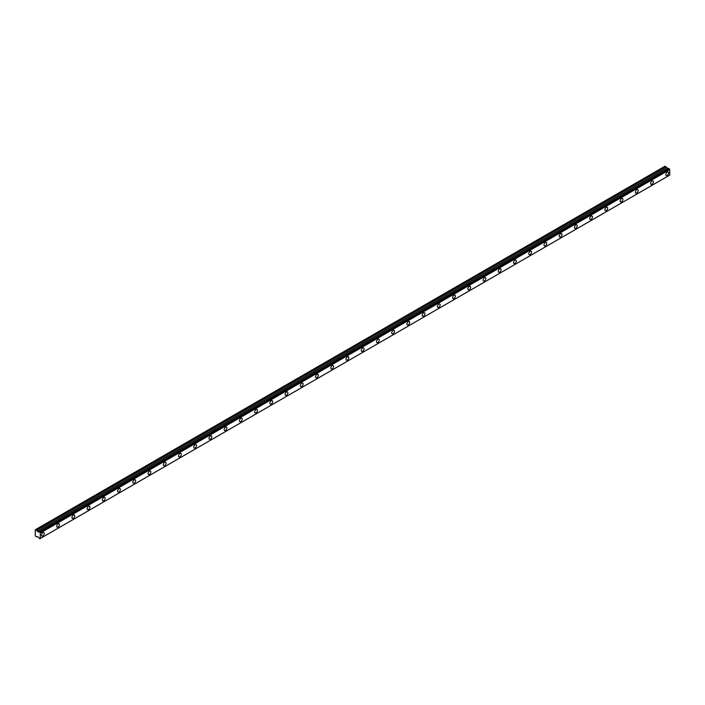 <?xml version="1.0" encoding="UTF-8"?>
<svg xmlns="http://www.w3.org/2000/svg" width="705" height="705" viewBox="0 0 705 705"><rect width="100%" height="100%" fill="white"/><g stroke="black" fill="none" stroke-linecap="round" stroke-linejoin="round"><path stroke-width="1.06" d="M667.212 175.422A1.974 1.137 120 0 0 668.499 173.677A1.974 1.137 120 0 0 668.199 172.099A1.974 1.137 120 0 0 667.212 172.196A1.974 1.137 120 0 0 665.925 173.932A1.974 1.137 120 0 0 666.225 175.519A1.974 1.137 120 0 0 667.212 175.422M42.864 535.879A1.974 1.137 120 0 0 44.151 534.143A1.974 1.137 120 0 0 43.851 532.566A1.974 1.137 120 0 0 42.864 532.663A1.974 1.137 120 0 0 41.577 534.399A1.974 1.137 120 0 0 41.877 535.985A1.974 1.137 120 0 0 42.864 535.879M58.092 527.093A1.974 1.137 120 0 0 59.379 525.348A1.974 1.137 120 0 0 59.079 523.771A1.974 1.137 120 0 0 58.092 523.868A1.974 1.137 120 0 0 56.805 525.604A1.974 1.137 120 0 0 57.105 527.19A1.974 1.137 120 0 0 58.092 527.093M73.32 518.298A1.974 1.137 120 0 0 74.607 516.562A1.974 1.137 120 0 0 74.307 514.976A1.974 1.137 120 0 0 73.32 515.073A1.974 1.137 120 0 0 72.033 516.818A1.974 1.137 120 0 0 72.333 518.395A1.974 1.137 120 0 0 73.32 518.298M88.548 509.503A1.974 1.137 120 0 0 89.835 507.767A1.974 1.137 120 0 0 89.535 506.19A1.974 1.137 120 0 0 88.548 506.287A1.974 1.137 120 0 0 87.261 508.023A1.974 1.137 120 0 0 87.561 509.609A1.974 1.137 120 0 0 88.548 509.503M103.776 500.717A1.974 1.137 120 0 0 105.063 498.973A1.974 1.137 120 0 0 104.763 497.395A1.974 1.137 120 0 0 103.776 497.492A1.974 1.137 120 0 0 102.489 499.228A1.974 1.137 120 0 0 102.789 500.814A1.974 1.137 120 0 0 103.776 500.717M119.004 491.923A1.974 1.137 120 0 0 120.291 490.187A1.974 1.137 120 0 0 119.991 488.6A1.974 1.137 120 0 0 119.004 488.697A1.974 1.137 120 0 0 117.717 490.442A1.974 1.137 120 0 0 118.017 492.02A1.974 1.137 120 0 0 119.004 491.923M134.232 483.137A1.974 1.137 120 0 0 135.519 481.392A1.974 1.137 120 0 0 135.219 479.814A1.974 1.137 120 0 0 134.232 479.911A1.974 1.137 120 0 0 132.945 481.647A1.974 1.137 120 0 0 133.245 483.233A1.974 1.137 120 0 0 134.232 483.137M149.46 474.342A1.974 1.137 120 0 0 150.747 472.597A1.974 1.137 120 0 0 150.447 471.019A1.974 1.137 120 0 0 149.46 471.116A1.974 1.137 120 0 0 148.173 472.852A1.974 1.137 120 0 0 148.473 474.439A1.974 1.137 120 0 0 149.46 474.342M164.688 465.547A1.974 1.137 120 0 0 165.975 463.811A1.974 1.137 120 0 0 165.675 462.224A1.974 1.137 120 0 0 164.688 462.321A1.974 1.137 120 0 0 163.401 464.066A1.974 1.137 120 0 0 163.701 465.644A1.974 1.137 120 0 0 164.688 465.547M179.916 456.761A1.974 1.137 120 0 0 181.203 455.016A1.974 1.137 120 0 0 180.903 453.438A1.974 1.137 120 0 0 179.916 453.535A1.974 1.137 120 0 0 178.629 455.271A1.974 1.137 120 0 0 178.929 456.858A1.974 1.137 120 0 0 179.916 456.761M195.144 447.966A1.974 1.137 120 0 0 196.431 446.221A1.974 1.137 120 0 0 196.131 444.644A1.974 1.137 120 0 0 195.144 444.74A1.974 1.137 120 0 0 193.857 446.476A1.974 1.137 120 0 0 194.157 448.063A1.974 1.137 120 0 0 195.144 447.966M210.372 439.171A1.974 1.137 120 0 0 211.659 437.435A1.974 1.137 120 0 0 211.359 435.849A1.974 1.137 120 0 0 210.372 435.946A1.974 1.137 120 0 0 209.085 437.69A1.974 1.137 120 0 0 209.385 439.268A1.974 1.137 120 0 0 210.372 439.171M225.6 430.385A1.974 1.137 120 0 0 226.887 428.64A1.974 1.137 120 0 0 226.587 427.063A1.974 1.137 120 0 0 225.6 427.16A1.974 1.137 120 0 0 224.313 428.896A1.974 1.137 120 0 0 224.613 430.482A1.974 1.137 120 0 0 225.6 430.385M240.828 421.59A1.974 1.137 120 0 0 242.115 419.854A1.974 1.137 120 0 0 241.815 418.268A1.974 1.137 120 0 0 240.828 418.365A1.974 1.137 120 0 0 239.541 420.11A1.974 1.137 120 0 0 239.841 421.687A1.974 1.137 120 0 0 240.828 421.59M256.056 412.795A1.974 1.137 120 0 0 257.343 411.059A1.974 1.137 120 0 0 257.043 409.473A1.974 1.137 120 0 0 256.056 409.57A1.974 1.137 120 0 0 254.769 411.315A1.974 1.137 120 0 0 255.069 412.892A1.974 1.137 120 0 0 256.056 412.795M271.284 404.009A1.974 1.137 120 0 0 272.571 402.264A1.974 1.137 120 0 0 272.271 400.687A1.974 1.137 120 0 0 271.284 400.784A1.974 1.137 120 0 0 269.997 402.52A1.974 1.137 120 0 0 270.297 404.106A1.974 1.137 120 0 0 271.284 404.009M286.512 395.214A1.974 1.137 120 0 0 287.799 393.478A1.974 1.137 120 0 0 287.499 391.892A1.974 1.137 120 0 0 286.512 391.989A1.974 1.137 120 0 0 285.225 393.734A1.974 1.137 120 0 0 285.525 395.311A1.974 1.137 120 0 0 286.512 395.214M301.74 386.419A1.974 1.137 120 0 0 303.027 384.683A1.974 1.137 120 0 0 302.727 383.097A1.974 1.137 120 0 0 301.74 383.203A1.974 1.137 120 0 0 300.453 384.939A1.974 1.137 120 0 0 300.753 386.516A1.974 1.137 120 0 0 301.74 386.419M316.968 377.633A1.974 1.137 120 0 0 318.255 375.888A1.974 1.137 120 0 0 317.955 374.311A1.974 1.137 120 0 0 316.968 374.408A1.974 1.137 120 0 0 315.681 376.144A1.974 1.137 120 0 0 315.981 377.73A1.974 1.137 120 0 0 316.968 377.633M332.196 368.838A1.974 1.137 120 0 0 333.483 367.102A1.974 1.137 120 0 0 333.183 365.516A1.974 1.137 120 0 0 332.196 365.613A1.974 1.137 120 0 0 330.909 367.358A1.974 1.137 120 0 0 331.209 368.935A1.974 1.137 120 0 0 332.196 368.838M347.424 360.043A1.974 1.137 120 0 0 348.711 358.307A1.974 1.137 120 0 0 348.411 356.721A1.974 1.137 120 0 0 347.424 356.827A1.974 1.137 120 0 0 346.137 358.563A1.974 1.137 120 0 0 346.437 360.14A1.974 1.137 120 0 0 347.424 360.043M362.652 351.257A1.974 1.137 120 0 0 363.939 349.513A1.974 1.137 120 0 0 363.639 347.935A1.974 1.137 120 0 0 362.652 348.032A1.974 1.137 120 0 0 361.365 349.768A1.974 1.137 120 0 0 361.665 351.354A1.974 1.137 120 0 0 362.652 351.257M377.88 342.463A1.974 1.137 120 0 0 379.167 340.726A1.974 1.137 120 0 0 378.867 339.14A1.974 1.137 120 0 0 377.88 339.237A1.974 1.137 120 0 0 376.593 340.982A1.974 1.137 120 0 0 376.893 342.56A1.974 1.137 120 0 0 377.88 342.463M393.108 333.668A1.974 1.137 120 0 0 394.395 331.932A1.974 1.137 120 0 0 394.095 330.354A1.974 1.137 120 0 0 393.108 330.451A1.974 1.137 120 0 0 391.821 332.187A1.974 1.137 120 0 0 392.121 333.773A1.974 1.137 120 0 0 393.108 333.668M408.336 324.882A1.974 1.137 120 0 0 409.623 323.137A1.974 1.137 120 0 0 409.323 321.559A1.974 1.137 120 0 0 408.336 321.656A1.974 1.137 120 0 0 407.049 323.392A1.974 1.137 120 0 0 407.349 324.979A1.974 1.137 120 0 0 408.336 324.882M423.564 316.087A1.974 1.137 120 0 0 424.851 314.351A1.974 1.137 120 0 0 424.551 312.764A1.974 1.137 120 0 0 423.564 312.861A1.974 1.137 120 0 0 422.277 314.606A1.974 1.137 120 0 0 422.577 316.184A1.974 1.137 120 0 0 423.564 316.087M438.792 307.292A1.974 1.137 120 0 0 440.079 305.556A1.974 1.137 120 0 0 439.779 303.978A1.974 1.137 120 0 0 438.792 304.075A1.974 1.137 120 0 0 437.505 305.811A1.974 1.137 120 0 0 437.805 307.398A1.974 1.137 120 0 0 438.792 307.292M454.02 298.506A1.974 1.137 120 0 0 455.307 296.761A1.974 1.137 120 0 0 455.007 295.183A1.974 1.137 120 0 0 454.02 295.28A1.974 1.137 120 0 0 452.733 297.017A1.974 1.137 120 0 0 453.033 298.603A1.974 1.137 120 0 0 454.02 298.506M469.248 289.711A1.974 1.137 120 0 0 470.535 287.975A1.974 1.137 120 0 0 470.235 286.389A1.974 1.137 120 0 0 469.248 286.486A1.974 1.137 120 0 0 467.961 288.23A1.974 1.137 120 0 0 468.261 289.808A1.974 1.137 120 0 0 469.248 289.711M484.476 280.925A1.974 1.137 120 0 0 485.763 279.18A1.974 1.137 120 0 0 485.463 277.603A1.974 1.137 120 0 0 484.476 277.7A1.974 1.137 120 0 0 483.189 279.436A1.974 1.137 120 0 0 483.489 281.022A1.974 1.137 120 0 0 484.476 280.925M499.704 272.13A1.974 1.137 120 0 0 500.991 270.385A1.974 1.137 120 0 0 500.691 268.808A1.974 1.137 120 0 0 499.704 268.905A1.974 1.137 120 0 0 498.417 270.641A1.974 1.137 120 0 0 498.717 272.227A1.974 1.137 120 0 0 499.704 272.13M514.932 263.335A1.974 1.137 120 0 0 516.219 261.599A1.974 1.137 120 0 0 515.919 260.013A1.974 1.137 120 0 0 514.932 260.11A1.974 1.137 120 0 0 513.645 261.855A1.974 1.137 120 0 0 513.945 263.432A1.974 1.137 120 0 0 514.932 263.335M530.16 254.549A1.974 1.137 120 0 0 531.447 252.804A1.974 1.137 120 0 0 531.147 251.227A1.974 1.137 120 0 0 530.16 251.324A1.974 1.137 120 0 0 528.873 253.06A1.974 1.137 120 0 0 529.173 254.646A1.974 1.137 120 0 0 530.16 254.549M545.388 245.754A1.974 1.137 120 0 0 546.675 244.018A1.974 1.137 120 0 0 546.375 242.432A1.974 1.137 120 0 0 545.388 242.529A1.974 1.137 120 0 0 544.101 244.265A1.974 1.137 120 0 0 544.401 245.851A1.974 1.137 120 0 0 545.388 245.754M560.616 236.959A1.974 1.137 120 0 0 561.903 235.223A1.974 1.137 120 0 0 561.603 233.637A1.974 1.137 120 0 0 560.616 233.734A1.974 1.137 120 0 0 559.329 235.479A1.974 1.137 120 0 0 559.629 237.056A1.974 1.137 120 0 0 560.616 236.959M575.844 228.173A1.974 1.137 120 0 0 577.131 226.428A1.974 1.137 120 0 0 576.831 224.851A1.974 1.137 120 0 0 575.844 224.948A1.974 1.137 120 0 0 574.557 226.684A1.974 1.137 120 0 0 574.857 228.27A1.974 1.137 120 0 0 575.844 228.173M591.072 219.378A1.974 1.137 120 0 0 592.359 217.642A1.974 1.137 120 0 0 592.059 216.056A1.974 1.137 120 0 0 591.072 216.153A1.974 1.137 120 0 0 589.785 217.898A1.974 1.137 120 0 0 590.085 219.475A1.974 1.137 120 0 0 591.072 219.378M606.3 210.584A1.974 1.137 120 0 0 607.587 208.847A1.974 1.137 120 0 0 607.287 207.261A1.974 1.137 120 0 0 606.3 207.358A1.974 1.137 120 0 0 605.013 209.103A1.974 1.137 120 0 0 605.313 210.68A1.974 1.137 120 0 0 606.3 210.584M621.528 201.797A1.974 1.137 120 0 0 622.815 200.053A1.974 1.137 120 0 0 622.515 198.475A1.974 1.137 120 0 0 621.528 198.572A1.974 1.137 120 0 0 620.241 200.308A1.974 1.137 120 0 0 620.541 201.894A1.974 1.137 120 0 0 621.528 201.797M636.756 193.003A1.974 1.137 120 0 0 638.043 191.266A1.974 1.137 120 0 0 637.743 189.68A1.974 1.137 120 0 0 636.756 189.777A1.974 1.137 120 0 0 635.469 191.522A1.974 1.137 120 0 0 635.769 193.1A1.974 1.137 120 0 0 636.756 193.003M651.984 184.208A1.974 1.137 120 0 0 653.271 182.472A1.974 1.137 120 0 0 652.971 180.885A1.974 1.137 120 0 0 651.984 180.991A1.974 1.137 120 0 0 650.697 182.727A1.974 1.137 120 0 0 650.997 184.305A1.974 1.137 120 0 0 651.984 184.208M40.238 538.505L39.753 538.779L38.467 537.245L37.286 536.558L36.493 536.893L35.25 535.818L35.276 529.772L664.982 166.221L35.541 529.614L36.581 530.248L666.005 166.856L664.982 166.221M668.164 168.61L38.555 532.09L36.581 530.248M38.555 532.09L667.979 168.698L666.005 166.856M669.75 175.078L40.326 538.47L669.724 175.122L669.75 169.605L668.622 168.345L39.233 531.737L668.675 168.354M669.688 169.482L40.264 532.883L39.824 532.152L669.248 168.751M669.177 168.636L39.824 532.152M39.753 532.037L39.251 531.746M38.705 532.002L668.622 168.345M38.467 532.081L667.891 168.689M36.581 536.902L37.198 536.549L36.581 536.902M40.264 532.883L40.264 538.514M37.286 531.403L666.71 168.001M40.326 533.006L669.75 169.605M665.917 166.759L36.493 530.151M666.613 167.913L37.189 531.306M669.724 175.122L40.3 538.514M664.965 166.23L35.541 529.622"/></g></svg>
